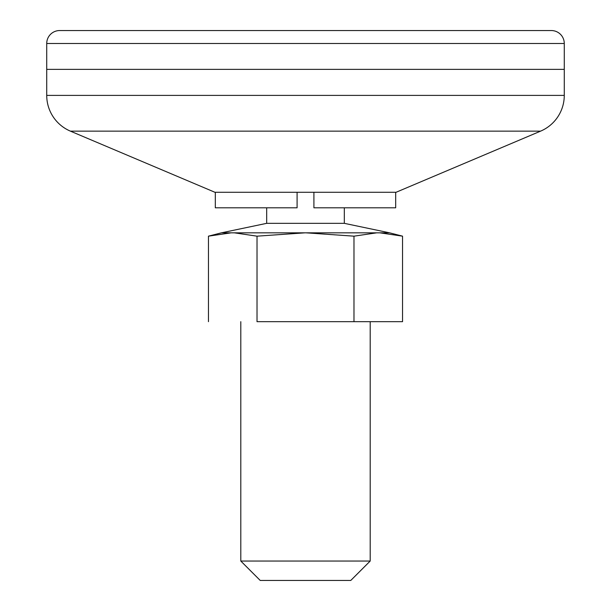 <?xml version="1.0" encoding="UTF-8"?>
<svg xmlns="http://www.w3.org/2000/svg" width="611" height="611" viewBox="0 0 611 611"><rect width="100%" height="100%" fill="white"/><g stroke="black" fill="none" stroke-linecap="round" stroke-linejoin="round"><path stroke-width="0.92" d="M389.604 232.837L402.542 236.159L379.927 232.837L389.604 232.837L344.314 223.336L344.314 207.809L344.314 223.336L266.686 223.336L344.314 223.336L389.604 232.837L379.927 232.837L402.542 236.159L402.542 321.676L402.542 236.159L389.604 232.837M240.803 561.043L370.197 561.043L370.197 321.676L370.197 561.043L240.803 561.043L260.217 580.45L350.783 580.45L370.197 561.043L350.783 580.45L260.217 580.45L240.803 561.043L240.803 321.676L240.803 561.043M234.364 232.837L257.017 236.167L257.017 321.676L257.017 236.167L234.364 232.837L257.017 236.167L304.912 232.837L221.396 232.837L266.686 223.336L266.686 207.809L266.686 223.336L221.396 232.837L379.927 232.837L402.542 236.159M221.396 232.837L208.458 236.159L208.458 321.676L208.458 236.159L231.073 232.837M257.017 321.676L353.983 321.676L353.983 236.167L353.983 321.676L257.017 321.676M306.088 232.837L353.983 236.167L376.636 232.837L306.088 232.837L353.983 236.167L376.636 232.837L353.983 236.167L306.088 232.837M402.542 321.676L353.983 321.676L402.542 321.676M257.017 236.167L304.912 232.837L257.017 236.167M214.927 192.282L396.073 192.282L540.582 131.144L70.418 131.144L214.927 192.282L396.073 192.282L540.582 131.144A38.814 38.814 0 0 0 564.274 95.4L46.726 95.4A38.814 38.814 0 0 0 70.418 131.144L540.582 131.144A38.814 38.814 0 0 0 564.274 95.4L564.274 69.364L46.726 69.364L46.726 95.4L564.274 95.4L564.274 43.488L46.726 43.488L46.726 69.364L564.274 69.364L46.726 69.364L564.274 69.364L564.274 43.488A12.938 12.938 0 0 0 551.336 30.55L59.664 30.55A12.938 12.938 0 0 0 46.726 43.488L564.274 43.488A12.938 12.938 0 0 0 551.336 30.55L59.664 30.55A12.938 12.938 0 0 0 46.726 43.488L46.726 95.4A38.814 38.814 0 0 0 70.418 131.144L214.927 192.282M297.091 207.809L215.316 207.809L297.091 207.809L297.091 192.282L297.091 207.809M215.316 192.282L215.316 207.809L215.316 192.282M395.684 207.809L313.909 207.809L395.684 207.809L395.684 192.282L395.684 207.809M313.909 192.282L313.909 207.809L313.909 192.282"/></g></svg>
